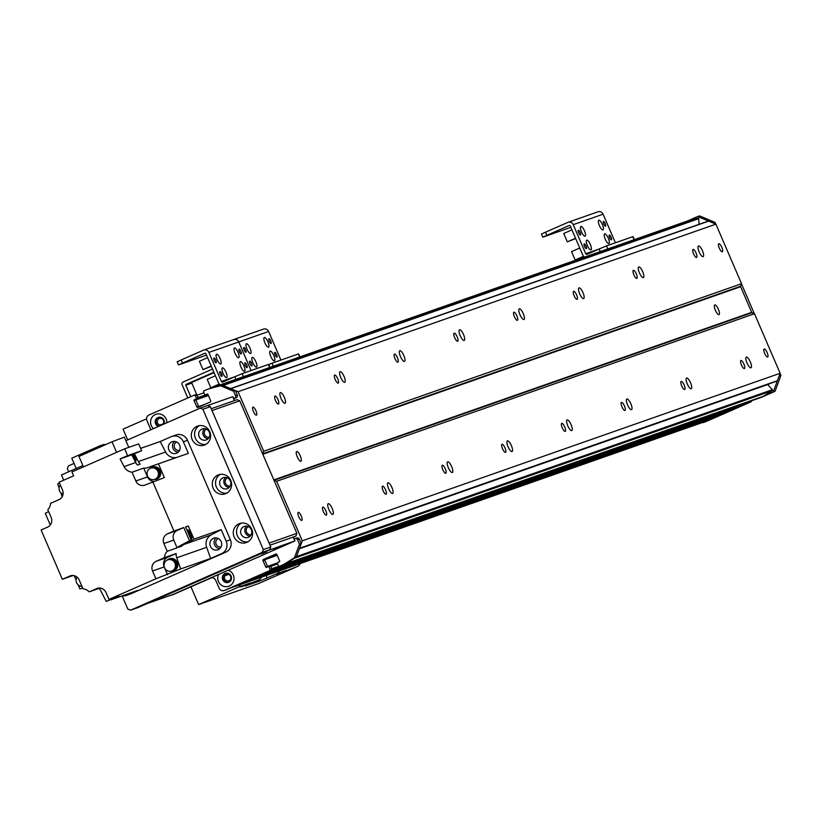 <?xml version="1.0" encoding="UTF-8"?>
<svg xmlns="http://www.w3.org/2000/svg" width="822" height="822" viewBox="0 0 822 822"><rect width="100%" height="100%" fill="white"/><g stroke="black" fill="none" stroke-linecap="round" stroke-linejoin="round"><path stroke-width="1.23" d="M703.108 256.7A5.836 1.736 -113.7 0 1 699.183 251.974A5.836 1.736 -113.7 0 1 698.453 245.994A5.836 1.736 -113.7 0 1 702.389 250.638A5.836 1.736 -113.7 0 1 703.139 256.68A5.836 1.736 -113.7 0 1 703.108 256.7M750.959 367.804A5.836 1.736 -113.7 0 1 747.034 363.077A5.836 1.736 -113.7 0 1 746.304 357.097A5.836 1.736 -113.7 0 1 750.239 361.742A5.836 1.736 -113.7 0 1 750.989 367.783A5.836 1.736 -113.7 0 1 750.959 367.804M643.379 277.641A5.836 1.736 -113.7 0 1 639.454 272.914A5.836 1.736 -113.7 0 1 638.725 266.934A5.836 1.736 -113.7 0 1 642.66 271.579A5.836 1.736 -113.7 0 1 643.41 277.62A5.836 1.736 -113.7 0 1 643.379 277.641M691.23 388.744A5.836 1.736 -113.7 0 1 687.305 384.018A5.836 1.736 -113.7 0 1 686.576 378.038A5.836 1.736 -113.7 0 1 690.511 382.692A5.836 1.736 -113.7 0 1 691.261 388.734A5.836 1.736 -113.7 0 1 691.23 388.744M583.651 298.581A5.836 1.736 -113.7 0 1 579.726 293.855A5.836 1.736 -113.7 0 1 578.996 287.875A5.836 1.736 -113.7 0 1 582.932 292.529A5.836 1.736 -113.7 0 1 583.682 298.571A5.836 1.736 -113.7 0 1 583.651 298.581M631.491 409.685A5.836 1.736 -113.7 0 1 627.576 404.969A5.836 1.736 -113.7 0 1 626.847 398.978A5.836 1.736 -113.7 0 1 630.782 403.633A5.836 1.736 -113.7 0 1 631.532 409.675A5.836 1.736 -113.7 0 1 631.491 409.685M523.922 319.522A5.836 1.736 -113.7 0 1 519.997 314.805A5.836 1.736 -113.7 0 1 519.268 308.815A5.836 1.736 -113.7 0 1 523.203 313.47A5.836 1.736 -113.7 0 1 523.953 319.511A5.836 1.736 -113.7 0 1 523.922 319.522M571.763 430.636A5.836 1.736 -113.7 0 1 567.838 425.909A5.836 1.736 -113.7 0 1 567.118 419.929A5.836 1.736 -113.7 0 1 571.043 424.573A5.836 1.736 -113.7 0 1 571.804 430.615A5.836 1.736 -113.7 0 1 571.763 430.636M464.194 340.472A5.836 1.736 -113.7 0 1 460.269 335.746A5.836 1.736 -113.7 0 1 459.539 329.766A5.836 1.736 -113.7 0 1 463.474 334.41A5.836 1.736 -113.7 0 1 464.225 340.452A5.836 1.736 -113.7 0 1 464.194 340.472M512.034 451.576A5.836 1.736 -113.7 0 1 508.109 446.849A5.836 1.736 -113.7 0 1 507.39 440.869A5.836 1.736 -113.7 0 1 511.315 445.514A5.836 1.736 -113.7 0 1 512.075 451.566A5.836 1.736 -113.7 0 1 512.034 451.576M404.455 361.413A5.836 1.736 -113.7 0 1 400.54 356.686A5.836 1.736 -113.7 0 1 399.811 350.706A5.836 1.736 -113.7 0 1 403.746 355.351A5.836 1.736 -113.7 0 1 404.496 361.403A5.836 1.736 -113.7 0 1 404.455 361.413M452.306 472.516A5.836 1.736 -113.7 0 1 448.38 467.8A5.836 1.736 -113.7 0 1 447.651 461.81A5.836 1.736 -113.7 0 1 451.586 466.464A5.836 1.736 -113.7 0 1 452.347 472.506A5.836 1.736 -113.7 0 1 452.306 472.516M344.726 382.353A5.836 1.736 -113.7 0 1 340.801 377.637A5.836 1.736 -113.7 0 1 340.082 371.647A5.836 1.736 -113.7 0 1 344.007 376.301A5.836 1.736 -113.7 0 1 344.767 382.343A5.836 1.736 -113.7 0 1 344.726 382.353M392.577 493.467A5.836 1.736 -113.7 0 1 388.652 488.741A5.836 1.736 -113.7 0 1 387.922 482.761A5.836 1.736 -113.7 0 1 391.858 487.405A5.836 1.736 -113.7 0 1 392.618 493.447A5.836 1.736 -113.7 0 1 392.577 493.467M284.998 403.304A5.836 1.736 -113.7 0 1 281.073 398.578A5.836 1.736 -113.7 0 1 280.353 392.597A5.836 1.736 -113.7 0 1 284.278 397.242A5.836 1.736 -113.7 0 1 285.039 403.283A5.836 1.736 -113.7 0 1 284.998 403.304M332.848 514.408A5.836 1.736 -113.7 0 1 328.923 509.681A5.836 1.736 -113.7 0 1 328.194 503.701A5.836 1.736 -113.7 0 1 332.129 508.345A5.836 1.736 -113.7 0 1 332.889 514.387A5.836 1.736 -113.7 0 1 332.848 514.408M718.993 314.672A5.302 1.582 -113.7 0 1 715.417 310.377A5.302 1.582 -113.7 0 1 714.76 304.941A5.302 1.582 -113.7 0 1 718.336 309.164A5.302 1.582 -113.7 0 1 719.024 314.662A5.302 1.582 -113.7 0 1 718.993 314.672M696.563 257.461A4.387 1.305 -113.7 0 1 693.604 253.906A4.387 1.305 -113.7 0 1 693.059 249.415A4.387 1.305 -113.7 0 1 696.018 252.909A4.387 1.305 -113.7 0 1 696.583 257.45A4.387 1.305 -113.7 0 1 696.563 257.461M744.403 368.564A4.387 1.305 -113.7 0 1 741.454 365.019A4.387 1.305 -113.7 0 1 740.91 360.519A4.387 1.305 -113.7 0 1 743.869 364.012A4.387 1.305 -113.7 0 1 744.434 368.554A4.387 1.305 -113.7 0 1 744.403 368.564M636.824 278.401A4.387 1.305 -113.7 0 1 633.875 274.856A4.387 1.305 -113.7 0 1 633.33 270.356A4.387 1.305 -113.7 0 1 636.29 273.849A4.387 1.305 -113.7 0 1 636.855 278.391A4.387 1.305 -113.7 0 1 636.824 278.401M684.675 389.505A4.387 1.305 -113.7 0 1 681.726 385.96A4.387 1.305 -113.7 0 1 681.181 381.459A4.387 1.305 -113.7 0 1 684.14 384.953A4.387 1.305 -113.7 0 1 684.705 389.494A4.387 1.305 -113.7 0 1 684.675 389.505M577.095 299.342A4.387 1.305 -113.7 0 1 574.146 295.797A4.387 1.305 -113.7 0 1 573.602 291.296A4.387 1.305 -113.7 0 1 576.561 294.79A4.387 1.305 -113.7 0 1 577.126 299.331A4.387 1.305 -113.7 0 1 577.095 299.342M624.946 410.455A4.387 1.305 -113.7 0 1 621.997 406.9A4.387 1.305 -113.7 0 1 621.453 402.4A4.387 1.305 -113.7 0 1 624.412 405.904A4.387 1.305 -113.7 0 1 624.977 410.445A4.387 1.305 -113.7 0 1 624.946 410.455M517.367 320.292A4.387 1.305 -113.7 0 1 514.418 316.737A4.387 1.305 -113.7 0 1 513.873 312.247A4.387 1.305 -113.7 0 1 516.833 315.74A4.387 1.305 -113.7 0 1 517.398 320.282A4.387 1.305 -113.7 0 1 517.367 320.292M565.217 431.396A4.387 1.305 -113.7 0 1 562.269 427.841A4.387 1.305 -113.7 0 1 561.724 423.351A4.387 1.305 -113.7 0 1 564.683 426.844A4.387 1.305 -113.7 0 1 565.248 431.386A4.387 1.305 -113.7 0 1 565.217 431.396M457.638 341.233A4.387 1.305 -113.7 0 1 454.689 337.678A4.387 1.305 -113.7 0 1 454.145 333.187A4.387 1.305 -113.7 0 1 457.104 336.681A4.387 1.305 -113.7 0 1 457.669 341.222A4.387 1.305 -113.7 0 1 457.638 341.233M505.489 452.336A4.387 1.305 -113.7 0 1 502.54 448.791A4.387 1.305 -113.7 0 1 501.995 444.291A4.387 1.305 -113.7 0 1 504.955 447.785A4.387 1.305 -113.7 0 1 505.52 452.326A4.387 1.305 -113.7 0 1 505.489 452.336M397.91 362.173A4.387 1.305 -113.7 0 1 394.961 358.628A4.387 1.305 -113.7 0 1 394.416 354.128A4.387 1.305 -113.7 0 1 397.375 357.621A4.387 1.305 -113.7 0 1 397.94 362.163A4.387 1.305 -113.7 0 1 397.91 362.173M445.76 473.287A4.387 1.305 -113.7 0 1 442.811 469.732A4.387 1.305 -113.7 0 1 442.267 465.231A4.387 1.305 -113.7 0 1 445.226 468.725A4.387 1.305 -113.7 0 1 445.791 473.267A4.387 1.305 -113.7 0 1 445.76 473.287M338.181 383.124A4.387 1.305 -113.7 0 1 335.232 379.569A4.387 1.305 -113.7 0 1 334.688 375.068A4.387 1.305 -113.7 0 1 337.647 378.562A4.387 1.305 -113.7 0 1 338.212 383.114A4.387 1.305 -113.7 0 1 338.181 383.124M386.032 494.228A4.387 1.305 -113.7 0 1 383.083 490.672A4.387 1.305 -113.7 0 1 382.538 486.182A4.387 1.305 -113.7 0 1 385.497 489.676A4.387 1.305 -113.7 0 1 386.063 494.217A4.387 1.305 -113.7 0 1 386.032 494.228M708.677 221.118L230.838 388.662A0.637 0.606 70.7 0 0 230.653 388.621L708.03 221.241A0.637 0.606 70.7 0 1 708.677 221.118L715.9 224.159L238.072 391.714L263.718 451.257L262.793 453.775A0.637 0.606 -109.3 0 0 262.804 454.268L273.849 479.904A0.637 0.606 -109.3 0 0 274.188 480.243L276.644 481.281L302.291 540.825L299.568 548.243A0.637 0.606 70.7 0 1 299.465 548.408M715.9 224.159L741.547 283.713L263.718 451.257M256.423 415.151A4.387 1.305 -113.7 0 1 253.474 411.606A4.387 1.305 -113.7 0 1 252.919 407.106A4.387 1.305 -113.7 0 1 255.878 410.599A4.387 1.305 -113.7 0 1 256.443 415.141A4.387 1.305 -113.7 0 1 256.423 415.151M722.302 251.799A4.387 1.305 -113.7 0 1 719.353 248.244A4.387 1.305 -113.7 0 1 718.808 243.754A4.387 1.305 -113.7 0 1 721.767 247.247A4.387 1.305 -113.7 0 1 722.333 251.789A4.387 1.305 -113.7 0 1 722.302 251.799M278.453 404.064A4.387 1.305 -113.7 0 1 275.504 400.509A4.387 1.305 -113.7 0 1 274.959 396.019A4.387 1.305 -113.7 0 1 277.918 399.513A4.387 1.305 -113.7 0 1 278.483 404.054A4.387 1.305 -113.7 0 1 278.453 404.064M741.547 283.713L740.622 286.231A0.637 0.606 -109.3 0 0 740.643 286.714L751.678 312.35A0.637 0.606 -109.3 0 0 752.017 312.699L754.483 313.727L276.644 481.281M300.893 461.276A5.302 1.582 -113.7 0 1 297.317 456.981A5.302 1.582 -113.7 0 1 296.66 451.545A5.302 1.582 -113.7 0 1 300.236 455.768A5.302 1.582 -113.7 0 1 300.924 461.265A5.302 1.582 -113.7 0 1 300.893 461.276M754.483 313.727L780.129 373.28L302.291 540.825M301.756 520.408A4.387 1.305 -113.7 0 1 298.807 516.863A4.387 1.305 -113.7 0 1 298.252 512.363A4.387 1.305 -113.7 0 1 301.212 515.856A4.387 1.305 -113.7 0 1 301.777 520.398A4.387 1.305 -113.7 0 1 301.756 520.408M767.635 357.056A4.387 1.305 -113.7 0 1 764.686 353.501A4.387 1.305 -113.7 0 1 764.141 349.011A4.387 1.305 -113.7 0 1 767.101 352.504A4.387 1.305 -113.7 0 1 767.666 357.046A4.387 1.305 -113.7 0 1 767.635 357.056M326.303 515.168A4.387 1.305 -113.7 0 1 323.354 511.623A4.387 1.305 -113.7 0 1 322.81 507.123A4.387 1.305 -113.7 0 1 325.769 510.616A4.387 1.305 -113.7 0 1 326.334 515.158A4.387 1.305 -113.7 0 1 326.303 515.168M230.838 388.662L238.072 391.714M233.684 398.691L236.253 397.725A2.127 2.024 -109.3 0 0 237.27 394.961L235.472 395.588L233.602 391.241L220.563 385.754A297.194 283.672 -109.3 0 0 207.678 389.248L209.641 388.539A0.637 0.606 70.7 0 1 209.702 388.518A297.194 283.672 70.7 0 1 220.101 385.662A0.637 0.606 70.7 0 1 220.265 385.641M205.438 394.858L207.267 394.221A0.637 0.606 70.7 0 1 207.216 394.231A0.637 0.606 -109.3 0 0 207.267 394.221L205.479 394.848A0.637 0.606 70.7 0 1 204.668 394.509L203.661 392.166A1.058 1.017 70.7 0 1 204.164 390.779L207.678 389.248M203.938 392.803L197.095 395.197A1.058 1.017 -109.3 0 0 195.821 394.611A1.058 1.017 70.7 0 1 197.095 395.197L198.102 397.54A0.637 0.606 70.7 0 1 197.804 398.372L196.129 399.102A0.637 0.606 -109.3 0 0 195.821 399.934L198.677 406.561M163.29 424.306L163.229 424.162A0.637 0.606 70.7 0 1 163.27 423.566A3.401 3.247 -109.3 0 0 159.386 418.48A3.401 3.247 -109.3 0 0 159.982 425.005A0.637 0.606 70.7 0 1 160.444 425.375L160.506 425.529M224.488 574.095L224.94 575.143A0.637 0.606 70.7 0 1 224.909 575.739A3.401 3.247 -109.3 0 0 228.793 580.825A3.401 3.247 -109.3 0 0 228.187 574.301A0.637 0.606 70.7 0 1 227.725 573.92L227.406 573.17M707.834 420.638L230.006 588.182A6.371 6.083 70.7 0 1 229.985 588.192L241.144 583.291A0.637 0.606 70.7 0 1 241.144 583.291L718.973 415.747L707.834 420.638A6.371 6.083 70.7 0 1 707.002 420.926M726.401 412.49L248.563 580.034A0.637 0.606 70.7 0 1 248.563 580.044L726.401 412.49A0.637 0.606 70.7 0 1 726.309 412.521M702.327 422.58A4.244 4.048 -109.3 0 0 704.125 422.261L749.13 402.513A1.058 1.017 70.7 0 0 749.726 401.413A1.058 1.017 70.7 0 1 749.14 402.513L737.539 407.609L259.701 575.153L271.301 570.067A1.058 1.017 -109.3 0 0 271.815 568.68A1.058 1.017 70.7 0 1 271.301 570.067L226.297 589.806A4.244 4.048 70.7 0 1 225.742 590.001M277.641 563.943L270.808 566.348A0.637 0.606 -109.3 0 0 270.037 565.988A0.637 0.606 70.7 0 1 270.808 566.348L271.815 568.68L270.017 569.307A1.058 1.017 70.7 0 1 269.513 570.694L750.928 401.886A1.058 1.017 -109.3 0 0 751.514 400.787M264.663 559.772L267.52 566.399A0.637 0.606 -109.3 0 0 267.91 566.759A0.637 0.606 70.7 0 1 267.52 566.399L265.722 567.026A0.637 0.606 -109.3 0 0 266.534 567.365L268.208 566.635A0.637 0.606 70.7 0 1 269.01 566.975L270.808 566.348L271.815 568.68L278.894 566.194M276.922 554.603L266.647 558.2A0.637 0.606 70.7 0 1 266.647 558.2L265.331 558.775A1.058 1.017 -109.3 0 0 264.828 560.162L267.52 566.399L277.312 562.957M276.079 554.069L276.1 554.059A0.637 0.606 70.7 0 1 276.089 554.059L263.543 559.402L275.606 554.11A1.058 1.017 70.7 0 1 276.963 554.675L279.644 560.912A0.637 0.606 -109.3 0 1 279.336 561.745L277.672 562.474A0.637 0.606 70.7 0 0 277.363 563.306L278.37 565.649A1.058 1.017 70.7 0 0 279.655 566.245L281.443 565.608A1.058 1.017 70.7 0 1 281.432 565.618M285.203 563.964A0.637 0.606 70.7 0 1 285.193 563.974L281.514 565.587A1.058 1.017 70.7 0 1 281.443 565.608A1.058 1.017 -109.3 0 0 281.514 565.587L279.716 566.214A1.058 1.017 70.7 0 1 279.655 566.245M294.44 558.21A0.637 0.606 70.7 0 1 294.42 558.22A297.194 283.672 70.7 0 1 285.429 563.83L759.343 398.043A1.058 1.017 70.7 0 1 759.199 398.084A1.058 1.017 70.7 0 0 759.271 398.064L281.443 565.608A1.058 1.017 -109.3 0 1 281.371 565.639M730.439 410.096A0.637 0.606 70.7 0 1 730.111 410.866M719.301 414.976A0.637 0.606 70.7 0 1 718.973 415.747M687.469 220.995A0.637 0.606 70.7 0 1 687.541 220.974L209.702 388.518M687.541 220.974A297.194 283.672 70.7 0 1 697.929 218.118A0.637 0.606 70.7 0 1 698.7 218.703L699.111 224.303M780.129 373.28L777.396 380.699A0.637 0.606 70.7 0 1 776.872 381.089L299.444 548.49M767.429 384.419A0.637 0.606 70.7 0 1 767.645 384.573L772.351 389.7A0.637 0.606 70.7 0 1 772.248 390.666A297.194 283.672 70.7 0 1 763.083 396.389A0.637 0.606 70.7 0 1 763.022 396.42L759.343 398.043A1.058 1.017 70.7 0 1 759.271 398.064L761.069 397.437A1.058 1.017 -109.3 0 0 761.131 397.416L773.266 391.93L779.112 376.044L780.9 375.418L775.054 391.303L761.131 397.416M751.853 312.75L740.458 286.292M697.714 216.505L699.501 215.878L715.006 222.402L713.208 223.029L697.714 216.505L687.49 220.984L209.672 388.529M769.115 383.833A4.778 4.562 70.7 0 1 768.18 385.158M750.928 401.886L705.913 421.635A4.244 4.048 70.7 0 1 705.358 421.83M715.006 222.402L715.726 224.087M741.485 283.888L754.298 313.655M780.057 373.455L780.9 375.418M775.054 391.303L773.266 391.93M250.597 353.501A5.302 1.582 -113.7 0 1 247.032 349.206A5.302 1.582 -113.7 0 1 246.364 343.76A5.302 1.582 -113.7 0 1 249.939 347.994A5.302 1.582 -113.7 0 1 250.628 353.481A5.302 1.582 -113.7 0 1 250.597 353.501M268.517 347.213A5.302 1.582 -113.7 0 1 264.941 342.918A5.302 1.582 -113.7 0 1 264.283 337.482A5.302 1.582 -113.7 0 1 267.859 341.705A5.302 1.582 -113.7 0 1 268.547 347.203A5.302 1.582 -113.7 0 1 268.517 347.213M274.394 360.858A5.302 1.582 -113.7 0 1 270.818 356.563A5.302 1.582 -113.7 0 1 270.161 351.128A5.302 1.582 -113.7 0 1 273.736 355.351A5.302 1.582 -113.7 0 1 274.425 360.848A5.302 1.582 -113.7 0 1 274.394 360.858M256.474 367.146A5.302 1.582 -113.7 0 1 252.899 362.851A5.302 1.582 -113.7 0 1 252.241 357.406A5.302 1.582 -113.7 0 1 255.817 361.639A5.302 1.582 -113.7 0 1 256.505 367.126A5.302 1.582 -113.7 0 1 256.474 367.146M268.969 338.685A2.61 0.781 -113.7 0 1 270.726 340.801A2.61 0.781 -113.7 0 1 271.044 343.473A2.61 0.781 -113.7 0 1 269.287 341.397A2.61 0.781 -113.7 0 1 268.948 338.695A2.61 0.781 -113.7 0 1 268.969 338.685M249.754 361.125A2.61 0.781 -113.7 0 1 251.511 363.242A2.61 0.781 -113.7 0 1 251.84 365.913A2.61 0.781 -113.7 0 1 250.073 363.838A2.61 0.781 -113.7 0 1 249.744 361.135A2.61 0.781 -113.7 0 1 249.754 361.125M243.877 347.49A2.61 0.781 -113.7 0 1 245.634 349.597A2.61 0.781 -113.7 0 1 245.963 352.268A2.61 0.781 -113.7 0 1 244.206 350.193A2.61 0.781 -113.7 0 1 243.867 347.49A2.61 0.781 -113.7 0 1 243.877 347.49M274.846 352.33A2.61 0.781 -113.7 0 1 276.593 354.446A2.61 0.781 -113.7 0 1 276.922 357.118A2.61 0.781 -113.7 0 1 275.165 355.042A2.61 0.781 -113.7 0 1 274.825 352.34A2.61 0.781 -113.7 0 1 274.846 352.33M298.335 354.056L299.609 356.995M273.325 366.211L272.031 363.201L298.304 353.984M272.031 363.201L268.773 364.506M263.215 329.211A4.244 4.048 70.7 0 1 268.609 331.472L280.929 360.077M206.497 355.083L178.508 364.927L182.556 363.036L181.22 359.923L203.486 350.151A4.244 4.048 70.7 0 1 203.764 350.038L233.633 339.568A4.244 4.048 70.7 0 0 233.356 339.681A4.244 4.048 70.7 0 1 238.75 341.952L251.059 370.547L238.75 341.952L268.609 331.472M205.479 394.848L207.226 394.087M208.418 395.516L195.821 399.934L198.513 406.171L196.725 406.798A1.058 1.017 70.7 0 0 198.071 407.363L210.134 402.071A1.058 1.017 70.7 0 0 210.638 400.694L207.956 394.457A0.637 0.606 -109.3 0 0 207.144 394.108M196.725 406.798L194.033 400.561L195.821 399.934A0.637 0.606 70.7 0 1 196.129 399.102L194.341 399.728A0.637 0.606 -109.3 0 0 194.033 400.561M194.341 399.728L208.141 394.889M196.314 398.167L195.307 395.834L197.095 395.197L198.102 397.54L196.314 398.167A0.637 0.606 70.7 0 1 196.006 398.999M150.632 429.865A4.244 4.048 70.7 0 0 150.272 428.334L146.922 420.535A4.244 4.048 -109.3 0 1 148.946 415.007L193.961 395.259A1.058 1.017 70.7 0 1 195.307 395.834M170.493 595.364A2.127 2.024 -109.3 0 0 171.387 595.2L210.36 578.102A4.244 4.048 70.7 0 1 215.754 580.373L219.114 588.172A4.244 4.048 -109.3 0 0 224.498 590.432L269.513 570.694M270.017 569.307L269.01 566.975M265.722 567.026L263.04 560.789A1.058 1.017 70.7 0 1 263.543 559.402M279.716 566.214L283.641 564.457A297.194 283.672 -109.3 0 0 294.533 557.593L299.465 544.174L297.595 539.828L299.393 539.201A2.127 2.024 -109.3 0 0 296.691 538.071L295.18 538.595M294.122 539.037L294.903 538.698A2.127 2.024 70.7 0 1 297.595 539.828M235.472 395.588A2.127 2.024 70.7 0 1 234.455 398.351M228.228 570.232A8.487 8.107 70.7 0 1 229.235 586.045A8.487 8.107 70.7 0 1 218.457 574.527M153.478 428.622A8.487 8.107 70.7 0 1 155.358 414.514A8.487 8.107 70.7 0 1 166.866 422.744M195.893 394.581L195.831 394.601A1.058 1.017 -109.3 0 0 195.749 394.632L194.095 395.218M277.404 563.399L270.048 565.988A0.637 0.606 -109.3 0 0 269.996 565.998L268.291 566.605M208.089 394.766L197.804 398.372A0.637 0.606 -109.3 0 0 198.102 397.54L207.719 394.17M283.641 564.457L285.429 563.83L283.652 564.488M299.393 539.201L301.263 543.548L296.321 556.956A297.194 283.672 70.7 0 1 285.429 563.83M296.321 556.956L294.533 557.593M236.253 397.725L233.736 398.824M209.466 388.611A297.194 283.672 70.7 0 1 222.351 385.128L235.4 390.614L237.27 394.961M235.4 390.614L233.602 391.241M301.263 543.548L299.465 544.174M228.804 582.264A4.778 4.562 -109.3 0 0 231.157 576.212A4.778 4.562 -109.3 0 0 225.341 573.376A4.778 4.562 -109.3 0 0 222.618 579.387A4.778 4.562 -109.3 0 0 228.804 582.264M225.721 573.263A4.778 4.562 -109.3 0 0 228.865 582.243M163.938 424.029A4.778 4.562 -109.3 0 0 158.184 417.432A4.778 4.562 -109.3 0 0 158.42 426.443M158.564 417.319A4.778 4.562 -109.3 0 0 159.088 426.156M211.377 577.815L173.175 594.573A2.127 2.024 70.7 0 1 172.897 594.666M198.513 406.171A1.058 1.017 -109.3 0 0 199.335 406.808M220.563 385.754L222.351 385.128M187.796 397.961L182.114 384.758A2.127 2.024 70.7 0 1 183.131 381.994L212.528 369.099M196.633 394.324L191.814 383.114A0.637 0.606 70.7 0 1 192.112 382.281L214.069 372.654M213.874 372.212L186.142 384.377A0.637 0.606 -109.3 0 0 185.834 385.21L190.766 396.656M230.201 486.018A4.387 4.192 70.7 0 1 227.334 477.849M251.183 534.752A4.387 4.192 70.7 0 1 248.316 526.583M209.209 437.283A4.387 4.192 70.7 0 1 206.343 429.125M239.788 400.807L212.014 410.548L269.092 543.095L296.865 533.355L239.788 400.807L237.085 399.677L211.233 408.74L234.496 400.591L232.821 396.687M293.177 537.085L269.996 545.181L295.858 536.119L296.865 533.355M295.858 536.119L293.341 537.218M68.699 471.766L67.373 468.704L68.39 465.94L74.052 463.454M122.139 595.868L127.821 609.051L130.513 610.181L262.29 552.374L269.76 549.754L270.777 546.99L210.329 406.654L207.637 405.513L200.167 408.133L202.87 409.264L210.329 406.654M130.513 610.181L137.983 607.571L269.76 549.754M250.083 536.221A5.836 5.569 70.7 0 1 246.538 526.111M229.102 487.497A5.836 5.569 70.7 0 1 225.557 477.387M208.11 438.763A5.836 5.569 70.7 0 1 204.565 428.652M270.777 546.99L263.307 549.61L262.29 552.374M263.307 549.61L202.87 409.264M241.298 523.121A10.08 9.628 -109.3 0 0 247.864 541.842M248.532 537.259A5.836 5.569 -109.3 0 0 251.409 529.861A5.836 5.569 -109.3 0 0 244.288 526.399A5.836 5.569 -109.3 0 0 240.969 533.745A5.836 5.569 -109.3 0 0 248.532 537.259M246.929 542.314A10.08 9.628 70.7 0 1 233.859 536.242A10.08 9.628 70.7 0 1 239.603 523.542A10.08 9.628 70.7 0 1 251.892 529.522A10.08 9.628 70.7 0 1 246.929 542.314M220.317 474.386A10.08 9.628 -109.3 0 0 226.872 493.108M227.55 488.535A5.836 5.569 -109.3 0 0 230.417 481.127A5.836 5.569 -109.3 0 0 223.307 477.664A5.836 5.569 -109.3 0 0 219.977 485.021A5.836 5.569 -109.3 0 0 227.55 488.535M225.937 493.58A10.08 9.628 70.7 0 1 212.867 487.508A10.08 9.628 70.7 0 1 218.611 474.808A10.08 9.628 70.7 0 1 230.91 480.798A10.08 9.628 70.7 0 1 225.937 493.58M199.325 425.662A10.08 9.628 -109.3 0 0 205.89 444.373M206.558 439.801A5.836 5.569 -109.3 0 0 209.435 432.403A5.836 5.569 -109.3 0 0 202.315 428.93A5.836 5.569 -109.3 0 0 198.996 436.287A5.836 5.569 -109.3 0 0 206.558 439.801M204.955 444.856A10.08 9.628 70.7 0 1 191.886 438.773A10.08 9.628 70.7 0 1 197.629 426.073A10.08 9.628 70.7 0 1 209.918 432.064A10.08 9.628 70.7 0 1 204.955 444.856M200.167 408.133L125.9 440.715M221.159 546.774A4.387 4.192 70.7 0 1 218.262 538.513M179.607 450.292A4.387 4.192 70.7 0 1 176.709 442.031M126.331 595.395L130.513 593.936A9.556 9.114 -109.3 0 0 131.13 593.689L126.948 595.159A9.556 9.114 70.7 0 1 122.303 595.816M183.368 441.784L187.55 440.315A9.556 9.114 -109.3 0 0 176.042 434.972L171.86 436.431A9.556 9.114 70.7 0 1 183.368 441.784L188.361 453.364L158.43 463.855L164.359 477.613L145.289 484.959A7.429 7.09 -109.3 0 1 135.856 480.983L132.075 472.198L143.716 468.119L147.498 476.904L135.856 480.983M187.55 440.315L230.365 539.725A9.556 9.114 -109.3 0 1 225.793 552.168L131.13 593.689M178.23 452.172A6.155 5.877 70.7 0 1 174.459 441.414M219.782 548.654A6.155 5.877 70.7 0 1 216.011 537.896M82.652 588.018A806.67 769.978 70.7 0 1 79.909 588.963L78.141 584.863M76.076 580.055L74.186 575.667M73.168 575.492L62.338 579.284L70.733 575.688M132.075 472.198A10.193 9.73 -109.3 0 1 124.05 466.598A806.67 769.978 70.7 0 0 120.115 458.923L127.585 455.645L124.646 448.822L71.935 471.941L73.62 475.846L59.143 482.195L62.503 489.994A7.429 7.09 -109.3 0 1 58.937 499.663L50.574 503.331A10.193 9.73 -109.3 0 1 47.81 509.691L51.149 517.449A7.429 7.09 -109.3 0 1 47.594 527.118L41.1 529.974L62.338 579.284M48.611 511.551A806.67 769.978 70.7 0 0 45.282 513.339L50.296 524.991M115.532 597.81A6.257 5.98 -109.3 0 0 117.68 596.587M116.96 597.142L106.264 601.437L118.81 595.94L108.956 599.392L155.913 578.791L152.553 570.992A7.429 7.09 -109.3 0 1 156.108 561.323L164.482 557.655A10.193 9.73 -109.3 0 1 167.236 551.295L163.897 543.537L173.75 540.085A7.429 7.09 70.7 0 1 177.316 530.406L183.809 527.56L173.956 531.012L152.717 481.702M126.948 595.159L137.983 590.319L110.744 599.865A806.67 769.978 70.7 0 1 110.641 599.68M110.744 599.865L115.09 597.964M191.053 539.602A6.257 5.98 -109.3 0 0 186.8 529.728M189.091 541.287A6.257 5.98 70.7 0 1 188.043 541.852A6.257 5.98 -109.3 0 0 189.892 540.855M191.146 532.635L188.289 525.988L185.69 527.128M221.2 529.615L226.184 541.195A9.556 9.114 70.7 0 1 221.611 553.627L210.586 558.467A806.67 769.978 -109.3 0 0 206.661 547.308A10.193 9.73 70.7 0 1 211.213 534.917A806.67 769.978 -109.3 0 0 221.2 529.615L193.961 539.17A806.67 769.978 70.7 0 1 183.974 544.472A10.193 9.73 -109.3 0 0 181.57 546.27L181.22 545.448M193.961 539.17L191.906 534.403M134.438 453.867A806.67 769.978 70.7 0 1 138.384 461.574A10.193 9.73 -109.3 0 0 140.182 464.111L137.5 465.057A10.193 9.73 70.7 0 1 135.702 462.519A806.67 769.978 -109.3 0 0 131.767 454.833L141.631 450.723L127.585 455.645M135.445 462.015A6.257 5.98 -109.3 0 0 133.606 454.186M117.176 596.813A6.257 5.98 70.7 0 1 114.073 598.169M210.586 558.467L180.665 568.958L155.913 578.791M106.264 601.437A806.67 769.978 70.7 0 1 100.849 590.926A10.193 9.73 -109.3 0 0 99.051 588.377L89.197 591.84A10.193 9.73 -109.3 0 0 82.981 588.788L79.2 580.003A7.429 7.09 -109.3 0 0 69.767 576.027M177.316 530.406L167.452 533.868A7.429 7.09 -109.3 0 0 163.897 543.537M167.452 533.868L173.956 531.012M89.197 591.84L97.551 588.254M108.956 599.392L106.017 592.57A7.429 7.09 -109.3 0 0 96.585 588.593M183.809 527.56L189.481 540.732L191.269 540.105L185.597 526.933L188.289 525.988M186.913 529.974A6.257 5.98 70.7 0 1 190.92 539.283M190.766 538.924A5.939 5.672 -109.3 0 0 187.067 530.344M187.601 531.587A5.939 5.672 70.7 0 1 190.149 537.496M181.57 546.27L178.888 547.205A10.193 9.73 70.7 0 1 181.292 545.418A806.67 769.978 -109.3 0 0 191.269 540.105M164.482 557.655L176.124 553.566A10.193 9.73 -109.3 0 0 176.73 557.799A806.67 769.978 70.7 0 1 180.665 568.958M189.481 540.732A806.67 769.978 70.7 0 1 179.494 546.044A10.193 9.73 -109.3 0 0 177.09 547.842L167.236 551.295M164.482 567.581L164.205 566.913A7.429 7.09 70.7 0 1 167.76 557.244L156.108 561.323M164.616 567.868L167.554 574.712M176.124 553.566L167.76 557.244M173.617 570.838A6.371 6.083 -109.3 0 0 177.223 562.33A6.371 6.083 -109.3 0 0 169.404 558.816M167.811 559.607A6.371 6.083 70.7 0 1 176.925 562.433A6.371 6.083 70.7 0 1 171.88 571.208M173.216 570.858A6.257 5.98 -109.3 0 0 176.833 562.474A6.257 5.98 -109.3 0 0 169.075 559.042M167.072 560.142A6.257 5.98 70.7 0 1 176.411 562.618A6.257 5.98 70.7 0 1 170.966 571.259M171.716 571.054L172.908 570.632A5.939 5.672 -109.3 0 0 176.134 562.741A5.939 5.672 -109.3 0 0 168.972 559.412L167.78 559.833A5.939 5.672 70.7 0 1 174.942 563.162A5.939 5.672 70.7 0 1 171.716 571.054A5.939 5.672 70.7 0 1 164.39 567.324A5.939 5.672 70.7 0 1 167.78 559.833M221.19 541.647A6.155 5.877 -109.3 0 0 213.771 538.194A6.155 5.877 -109.3 0 0 210.268 545.952A6.155 5.877 -109.3 0 0 217.84 549.815A6.155 5.877 -109.3 0 0 221.19 541.647M173.75 540.085L177.09 547.842M153.539 481.415A7.429 7.09 70.7 0 1 147.498 476.904M143.716 468.119A10.193 9.73 -109.3 0 0 147.703 467.636A10.193 9.73 -109.3 0 0 147.775 467.605A806.67 769.978 70.7 0 1 153.837 465.447A806.67 769.978 70.7 0 1 158.43 463.855M176.935 457.351A10.193 9.73 70.7 0 1 165.623 452.028A806.67 769.978 -109.3 0 0 160.218 441.517L171.243 436.677A9.556 9.114 70.7 0 1 171.86 436.431M188.361 453.364A806.67 769.978 -109.3 0 0 183.768 454.956L153.837 465.447M156.612 479.134A6.371 6.083 -109.3 0 0 160.228 470.636A6.371 6.083 -109.3 0 0 152.399 467.122M150.816 467.913A6.371 6.083 70.7 0 1 159.93 470.739A6.371 6.083 70.7 0 1 154.885 479.514M156.221 479.164A6.257 5.98 -109.3 0 0 159.838 470.78A6.257 5.98 -109.3 0 0 152.08 467.348M150.077 468.448A6.257 5.98 70.7 0 1 159.417 470.924A6.257 5.98 70.7 0 1 153.971 479.555M154.711 479.36L155.903 478.938A5.939 5.672 -109.3 0 0 159.139 471.047A5.939 5.672 -109.3 0 0 151.978 467.718L150.775 468.139A5.939 5.672 70.7 0 1 157.947 471.468A5.939 5.672 70.7 0 1 154.711 479.36A5.939 5.672 70.7 0 1 147.395 475.619A5.939 5.672 70.7 0 1 150.775 468.139M179.638 445.164A6.155 5.877 -109.3 0 0 172.219 441.712A6.155 5.877 -109.3 0 0 168.715 449.47A6.155 5.877 -109.3 0 0 176.288 453.333A6.155 5.877 -109.3 0 0 179.638 445.164M160.218 441.517L140.624 448.38M59.513 483.059L57.684 483.86A806.67 769.978 70.7 0 0 59.102 487.949M133.185 454.34A6.257 5.98 70.7 0 1 135.25 461.635M135.055 461.245A5.939 5.672 -109.3 0 0 132.845 454.463M131.88 455.059A5.939 5.672 70.7 0 1 134.13 459.426M124.646 448.822L138.692 443.901L141.631 450.723M120.115 458.923L131.767 454.833M128.766 447.374L124.348 437.119L112.018 441.794L116.57 452.367M112.018 441.794L78.963 456.457L83.464 466.886M62.092 496.868A10.193 9.73 -109.3 0 0 61.609 495.019A806.67 769.978 70.7 0 1 60.849 492.881M63.037 494.289A5.939 5.672 70.7 0 1 60.314 484.908M82.878 465.55L61.465 474.941L63.715 480.182M104.589 445.092L104.25 444.322L99.801 445.884L100.284 446.993M99.801 445.884L71.781 458.173L76.21 468.478M99.822 588.049L99.051 588.377M81.923 586.322A5.939 5.672 70.7 0 1 76.98 577.065M278.627 547.627L273.541 549.723L278.627 547.627M266.688 551.819L261.591 553.915L266.688 551.819M208.48 405.863L207.668 405.523M147.261 603.492L267.9 550.576L294.934 540.938L172.939 594.491L147.261 603.492A4.244 4.048 70.7 0 1 146.984 603.605M208.233 405.308L232.718 396.718L234.404 400.612M172.384 594.686A4.244 4.048 -109.3 0 0 172.939 594.491M259.269 579.808L259.783 581.01L267.14 577.938L266.112 575.544M259.783 581.01L245.418 585.963M250.618 582.87L241.041 586.98L259.033 579.911L245.449 586.035M279.213 570.941A4.244 4.048 70.7 0 1 276.952 573.633L267.14 577.938M259.033 579.911A4.244 4.048 -109.3 0 0 261.293 577.229M300.112 563.615A4.244 4.048 70.7 0 1 297.862 566.307L258.355 583.63L198.626 604.581L238.133 587.247A4.244 4.048 -109.3 0 0 240.384 584.555M286.457 570.304L276.88 574.414L297.862 566.307M190.951 586.774L198.626 604.581M146.552 418.84L123.074 429.146L127.708 439.924M220.728 363.971A5.302 1.582 -113.7 0 1 217.162 359.676A5.302 1.582 -113.7 0 1 216.505 354.241A5.302 1.582 -113.7 0 1 220.08 358.464A5.302 1.582 -113.7 0 1 220.769 363.961A5.302 1.582 -113.7 0 1 220.728 363.971M238.647 357.683A5.302 1.582 -113.7 0 1 235.082 353.388A5.302 1.582 -113.7 0 1 234.414 347.953A5.302 1.582 -113.7 0 1 238 352.176A5.302 1.582 -113.7 0 1 238.678 357.673A5.302 1.582 -113.7 0 1 238.647 357.683M244.524 371.328A5.302 1.582 -113.7 0 1 240.959 367.033A5.302 1.582 -113.7 0 1 240.291 361.598A5.302 1.582 -113.7 0 1 243.867 365.821A5.302 1.582 -113.7 0 1 244.555 371.318A5.302 1.582 -113.7 0 1 244.524 371.328M226.605 377.617A5.302 1.582 -113.7 0 1 223.039 373.322A5.302 1.582 -113.7 0 1 222.372 367.886A5.302 1.582 -113.7 0 1 225.958 372.109A5.302 1.582 -113.7 0 1 226.636 377.606A5.302 1.582 -113.7 0 1 226.605 377.617M239.099 349.165A2.61 0.781 -113.7 0 1 240.856 351.271A2.61 0.781 -113.7 0 1 241.185 353.943A2.61 0.781 -113.7 0 1 239.428 351.867A2.61 0.781 -113.7 0 1 239.089 349.165A2.61 0.781 -113.7 0 1 239.099 349.165M219.895 371.606A2.61 0.781 -113.7 0 1 221.642 373.712A2.61 0.781 -113.7 0 1 221.971 376.384A2.61 0.781 -113.7 0 1 220.214 374.308A2.61 0.781 -113.7 0 1 219.875 371.606A2.61 0.781 -113.7 0 1 219.895 371.606M214.018 357.96A2.61 0.781 -113.7 0 1 215.775 360.067A2.61 0.781 -113.7 0 1 216.094 362.749A2.61 0.781 -113.7 0 1 214.337 360.663A2.61 0.781 -113.7 0 1 213.997 357.96A2.61 0.781 -113.7 0 1 214.018 357.96M244.977 362.81A2.61 0.781 -113.7 0 1 246.734 364.917A2.61 0.781 -113.7 0 1 247.062 367.588A2.61 0.781 -113.7 0 1 245.295 365.513A2.61 0.781 -113.7 0 1 244.966 362.81A2.61 0.781 -113.7 0 1 244.977 362.81M268.475 364.526L269.739 367.465M243.456 376.682L242.161 373.671L268.445 364.454M242.161 373.671L234.804 376.743L235.914 379.322M181.22 359.923L177.162 361.814L178.508 364.927M263.492 329.098L233.633 339.568A4.244 4.048 70.7 0 1 238.75 341.952L208.88 352.422L221.385 381.459A1.058 1.017 -109.3 0 0 222.741 382.035L234.804 376.743M203.764 350.038A4.244 4.048 70.7 0 1 208.88 352.422M220.193 384.84A4.459 4.254 70.7 0 1 218.416 382.764L205.911 353.727A0.853 0.812 -109.3 0 0 204.832 353.265L182.556 363.036M219.495 384.295L210.802 387.748L219.238 384.049M211.203 366.016L202.993 369.623L199.386 361.238L207.596 357.632M210.802 387.748L207.195 379.363L215.405 375.767M211.336 366.324L202.993 369.623M585.079 236.212A5.302 1.582 -113.7 0 1 581.503 231.917A5.302 1.582 -113.7 0 1 580.846 226.482A5.302 1.582 -113.7 0 1 584.421 230.705A5.302 1.582 -113.7 0 1 585.11 236.202A5.302 1.582 -113.7 0 1 585.079 236.212M602.999 229.934A5.302 1.582 -113.7 0 1 599.423 225.639A5.302 1.582 -113.7 0 1 598.765 220.204A5.302 1.582 -113.7 0 1 602.341 224.427A5.302 1.582 -113.7 0 1 603.029 229.924A5.302 1.582 -113.7 0 1 602.999 229.934M608.876 243.579A5.302 1.582 -113.7 0 1 605.3 239.284A5.302 1.582 -113.7 0 1 604.643 233.849A5.302 1.582 -113.7 0 1 608.218 238.072A5.302 1.582 -113.7 0 1 608.907 243.569A5.302 1.582 -113.7 0 1 608.876 243.579M590.956 249.857A5.302 1.582 -113.7 0 1 587.381 245.562A5.302 1.582 -113.7 0 1 586.723 240.127A5.302 1.582 -113.7 0 1 590.299 244.35A5.302 1.582 -113.7 0 1 590.987 249.847A5.302 1.582 -113.7 0 1 590.956 249.857M603.451 221.406A2.61 0.781 -113.7 0 1 605.197 223.522A2.61 0.781 -113.7 0 1 605.526 226.194A2.61 0.781 -113.7 0 1 603.769 224.118A2.61 0.781 -113.7 0 1 603.43 221.416A2.61 0.781 -113.7 0 1 603.451 221.406M584.237 243.846A2.61 0.781 -113.7 0 1 585.994 245.963A2.61 0.781 -113.7 0 1 586.322 248.634A2.61 0.781 -113.7 0 1 584.555 246.559A2.61 0.781 -113.7 0 1 584.226 243.857A2.61 0.781 -113.7 0 1 584.237 243.846M578.359 230.201A2.61 0.781 -113.7 0 1 580.116 232.318A2.61 0.781 -113.7 0 1 580.445 234.989A2.61 0.781 -113.7 0 1 578.688 232.914A2.61 0.781 -113.7 0 1 578.349 230.211A2.61 0.781 -113.7 0 1 578.359 230.201M609.328 235.051A2.61 0.781 -113.7 0 1 611.075 237.168A2.61 0.781 -113.7 0 1 611.404 239.839A2.61 0.781 -113.7 0 1 609.647 237.764A2.61 0.781 -113.7 0 1 609.308 235.061A2.61 0.781 -113.7 0 1 609.328 235.051M632.817 236.777L634.091 239.716M607.807 248.922L606.502 245.912L632.786 236.695M606.502 245.912L599.146 248.984L600.266 251.573M545.561 232.164L541.503 234.054L542.849 237.178L546.907 235.287L545.561 232.164L567.838 222.392A4.244 4.048 70.7 0 1 573.232 224.663L585.737 253.71A1.058 1.017 -109.3 0 0 587.083 254.275L599.146 248.984M570.848 227.324L542.849 237.178M597.697 211.922A4.244 4.048 70.7 0 1 603.091 214.193L615.411 242.788M584.534 257.081A4.459 4.254 70.7 0 1 582.767 255.015L570.263 225.968A0.853 0.812 -109.3 0 0 569.184 225.516L546.907 235.287M583.836 256.546L575.143 259.988L583.589 256.289M575.554 238.257L567.344 241.863L563.728 233.479L571.937 229.883M575.143 259.988L571.537 251.614L579.746 248.008M575.688 238.565L567.344 241.863M751.678 312.35L273.849 479.904M740.643 286.714L262.804 454.268M752.017 312.699L274.188 480.243M276.469 554.151L273.562 555.169M276.983 554.727L265.177 558.868M277.25 555.353L264.735 559.741M277.404 563.409L270.078 565.978M226.749 573.129L224.827 573.797M227.858 574.126L224.94 575.143M228.65 574.424L224.909 575.739M204.781 404.414L198.76 406.53M697.929 218.118L220.101 385.662M698.7 218.703L223.132 385.456M740.622 286.231L262.793 453.775M777.396 380.699L299.568 548.243M767.645 384.573L299.331 548.788M772.351 389.7L296.475 556.566M772.248 390.666L294.42 558.22M763.083 396.389L285.316 563.923M763.022 396.42L285.193 563.974M163.177 423.885L159.982 425.005M162.489 424.666L160.444 425.375M705.913 421.635L704.125 422.261M264.828 560.162L263.04 560.789M226.297 589.806L224.498 590.432M210.915 577.907L210.36 578.102M173.175 594.573L171.387 595.2M192.112 382.281L186.142 384.377M185.834 385.21L191.814 383.114M221.611 553.627L225.793 552.168M226.184 541.195L230.365 539.725M179.494 546.044L181.292 545.418M211.213 534.917L183.974 544.472M176.73 557.799L206.661 547.308M164.205 566.913L152.553 570.992M124.05 466.598L135.702 462.519M138.384 461.574L165.623 452.028M270.356 549.548L270.078 548.891M293.166 537.064L294.841 540.958M238.133 587.247L249.539 583.25M276.952 573.633L285.378 570.684M221.385 381.459L234.547 376.846M573.232 224.663L603.091 214.193M585.737 253.71L598.899 249.097M737.498 407.62L259.68 575.164M726.36 412.51L248.542 580.044M707.423 420.792L229.8 588.275M708.245 221.108L230.581 388.59M777.037 381.059L299.434 548.521M703.848 422.374L705.646 421.748M298.592 353.902L299.876 356.902M194.023 395.238L195.821 394.611M268.249 566.615L270.037 565.988M296.834 538.02L295.036 538.646M226.019 589.919L224.231 590.545M173.041 594.625L171.253 595.251M293.259 537.033L294.934 540.938M147.128 603.553L172.671 594.594M268.722 364.372L270.017 367.372M633.074 236.623L634.358 239.613M568.115 222.289L597.974 211.819"/></g></svg>
